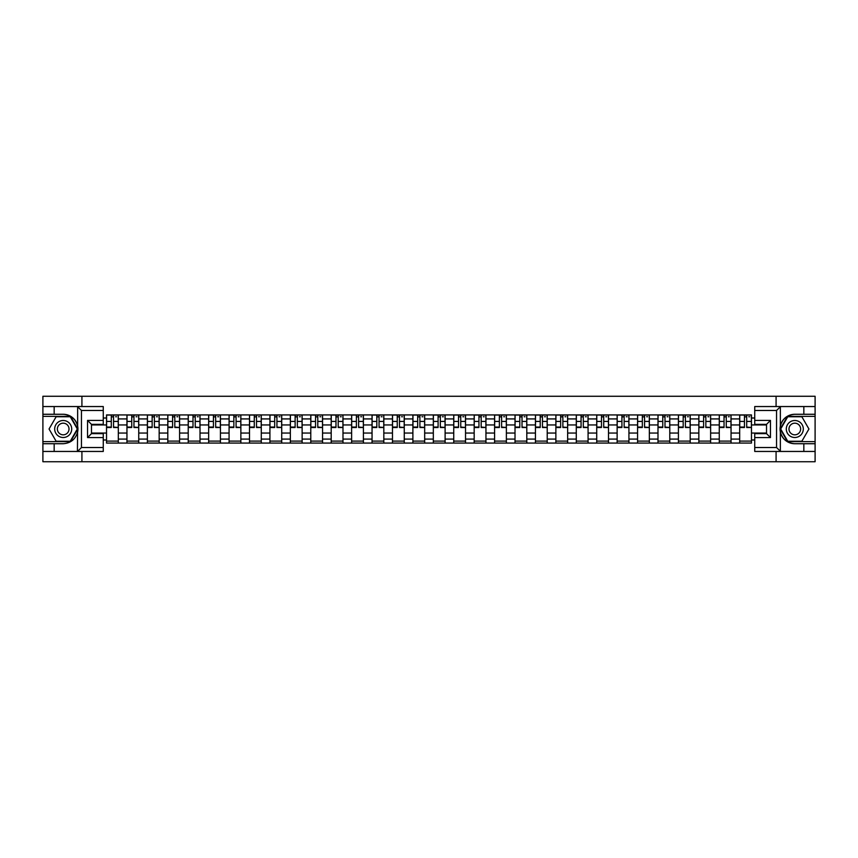 <?xml version="1.0" encoding="UTF-8"?>
<svg xmlns="http://www.w3.org/2000/svg" width="858" height="858" viewBox="0 0 858 858"><rect width="100%" height="100%" fill="white"/><g stroke="black" fill="none" stroke-linecap="round" stroke-linejoin="round"><path stroke-width="1.29" d="M103.26 410.478L81.456 410.478L77.413 406.542L103.26 406.542L103.26 424.356L91.474 424.356L91.474 433.644L103.26 433.644L103.26 451.458L77.413 451.458L77.649 426.147C75.611 418.801 70.796 414.843 63.192 414.275A14.725 14.725 0 0 1 77.649 431.853C75.611 439.199 70.796 443.157 63.192 443.725L42.9 443.725L42.9 461.733L815.1 461.733L815.1 416.366L787.515 416.366L780.222 429L787.515 441.634L815.1 441.634M794.808 414.275C787.204 414.843 782.389 418.801 780.351 426.147L780.351 431.853C782.389 439.199 787.204 443.157 794.808 443.725A14.725 14.725 0 0 1 780.072 429A14.725 14.725 0 0 1 794.808 414.275L815.1 414.275L815.1 396.267L42.9 396.267L42.9 441.634L70.485 441.634L77.778 429L70.485 416.366L42.9 416.366M126.952 443.071L126.952 418.919L118.318 418.919L118.318 443.071M118.318 418.919L118.318 414.929M126.952 418.919L126.952 414.929M138.739 414.929L138.739 443.071M147.383 443.071L147.383 414.929M159.159 414.929L159.159 443.071M167.803 443.071L167.803 414.929M179.59 414.929L179.59 443.071M188.224 443.071L188.224 414.929M200.011 414.929L200.011 443.071M208.655 443.071L208.655 414.929M220.431 414.929L220.431 443.071M229.075 443.071L229.075 414.929M240.862 414.929L240.862 443.071M249.496 443.071L249.496 414.929M261.282 414.929L261.282 443.071M269.927 443.071L269.927 414.929M281.714 414.929L281.714 443.071M290.347 443.071L290.347 414.929M302.134 414.929L302.134 443.071M310.778 443.071L310.778 414.929M322.554 414.929L322.554 443.071M331.199 443.071L331.199 414.929M342.986 414.929L342.986 443.071M351.619 443.071L351.619 414.929M363.406 414.929L363.406 443.071M372.05 443.071L372.05 414.929M383.826 414.929L383.826 443.071M392.471 443.071L392.471 414.929M404.257 414.929L404.257 443.071M412.891 443.071L412.891 414.929M424.678 414.929L424.678 443.071M433.322 443.071L433.322 414.929M445.109 414.929L445.109 443.071M453.743 443.071L453.743 414.929M465.529 414.929L465.529 443.071M474.174 443.071L474.174 414.929M485.95 414.929L485.95 443.071M494.594 443.071L494.594 414.929M506.381 414.929L506.381 443.071M515.014 443.071L515.014 414.929M526.801 414.929L526.801 443.071M535.446 443.071L535.446 414.929M547.222 414.929L547.222 443.071M555.866 443.071L555.866 414.929M567.653 414.929L567.653 443.071M576.286 443.071L576.286 414.929M588.073 414.929L588.073 443.071M596.718 443.071L596.718 414.929M608.504 414.929L608.504 443.071M617.138 443.071L617.138 414.929M628.925 414.929L628.925 443.071M637.569 443.071L637.569 414.929M649.345 414.929L649.345 443.071M657.989 443.071L657.989 414.929M669.776 414.929L669.776 443.071M678.41 443.071L678.41 414.929M690.197 414.929L690.197 443.071M698.841 443.071L698.841 414.929M710.617 414.929L710.617 443.071M719.261 443.071L719.261 414.929M731.048 414.929L731.048 443.071M739.682 443.071L739.682 414.929M739.682 433.054L731.048 433.054M719.261 433.054L710.617 433.054M698.841 433.054L690.197 433.054M678.41 433.054L669.776 433.054M657.989 433.054L649.345 433.054M637.569 433.054L628.925 433.054M617.138 433.054L608.504 433.054M596.718 433.054L588.073 433.054M576.286 433.054L567.653 433.054M555.866 433.054L547.222 433.054M535.446 433.054L526.801 433.054M515.014 433.054L506.381 433.054M494.594 433.054L485.95 433.054M474.174 433.054L465.529 433.054M453.743 433.054L445.109 433.054M433.322 433.054L424.678 433.054M412.891 433.054L404.257 433.054M392.471 433.054L383.826 433.054M372.05 433.054L363.406 433.054M351.619 433.054L342.986 433.054M331.199 433.054L322.554 433.054M310.778 433.054L302.134 433.054M290.347 433.054L281.714 433.054M269.927 433.054L261.282 433.054M249.496 433.054L240.862 433.054M229.075 433.054L220.431 433.054M208.655 433.054L200.011 433.054M188.224 433.054L179.59 433.054M167.803 433.054L159.159 433.054M147.383 433.054L138.739 433.054M126.952 433.054L118.318 433.054M739.682 424.946L731.048 424.946M719.261 424.946L710.617 424.946M698.841 424.946L690.197 424.946M678.41 424.946L669.776 424.946M657.989 424.946L649.345 424.946M637.569 424.946L628.925 424.946M617.138 424.946L608.504 424.946M596.718 424.946L588.073 424.946M576.286 424.946L567.653 424.946M555.866 424.946L547.222 424.946M535.446 424.946L526.801 424.946M515.014 424.946L506.381 424.946M494.594 424.946L485.95 424.946M474.174 424.946L465.529 424.946M453.743 424.946L445.109 424.946M433.322 424.946L424.678 424.946M412.891 424.946L404.257 424.946M392.471 424.946L383.826 424.946M372.05 424.946L363.406 424.946M351.619 424.946L342.986 424.946M331.199 424.946L322.554 424.946M310.778 424.946L302.134 424.946M290.347 424.946L281.714 424.946M269.927 424.946L261.282 424.946M249.496 424.946L240.862 424.946M229.075 424.946L220.431 424.946M208.655 424.946L200.011 424.946M188.224 424.946L179.59 424.946M167.803 424.946L159.159 424.946M147.383 424.946L138.739 424.946M126.952 424.946L118.318 424.946M91.474 433.054L106.531 433.054L106.531 424.946L91.474 424.946M103.26 418.007L106.531 418.007L106.531 424.946M766.526 424.946L751.469 424.946L751.469 414.929L106.531 414.929L106.531 418.007M751.469 418.007L754.74 418.007M754.74 439.993L751.469 439.993L751.469 433.054L766.526 433.054M106.531 433.054L106.531 443.071L751.469 443.071L751.469 439.993M106.531 439.993L103.26 439.993M776.082 461.733L776.082 451.458M776.082 406.542L776.082 396.267M81.918 461.733L81.918 451.458M81.918 406.542L81.918 396.267M751.469 424.946L751.469 433.054M118.318 441.109L106.531 441.109M111.304 416.891L113.535 416.891M138.739 441.109L126.952 441.109M131.735 416.891L133.955 416.891M159.159 441.109L147.383 441.109M152.156 416.891L154.386 416.891M179.59 441.109L167.803 441.109M172.587 416.891L174.807 416.891M200.011 441.109L188.224 441.109M193.007 416.891L195.227 416.891M220.431 441.109L208.655 441.109M213.428 416.891L215.658 416.891M240.862 441.109L229.075 441.109M233.859 416.891L236.079 416.891M261.282 441.109L249.496 441.109M254.279 416.891L256.51 416.891M281.714 441.109L269.927 441.109M274.699 416.891L276.93 416.891M302.134 441.109L290.347 441.109M295.131 416.891L297.351 416.891M322.554 441.109L310.778 441.109M315.551 416.891L317.782 416.891M342.986 441.109L331.199 441.109M335.982 416.891L338.202 416.891M363.406 441.109L351.619 441.109M356.402 416.891L358.623 416.891M383.826 441.109L372.05 441.109M376.823 416.891L379.054 416.891M404.257 441.109L392.471 441.109M397.254 416.891L399.474 416.891M424.678 441.109L412.891 441.109M417.674 416.891L419.905 416.891M445.109 441.109L433.322 441.109M438.095 416.891L440.326 416.891M465.529 441.109L453.743 441.109M458.526 416.891L460.746 416.891M485.95 441.109L474.174 441.109M478.946 416.891L481.177 416.891M506.381 441.109L494.594 441.109M499.377 416.891L501.598 416.891M526.801 441.109L515.014 441.109M519.798 416.891L522.018 416.891M547.222 441.109L535.446 441.109M540.218 416.891L542.449 416.891M567.653 441.109L555.866 441.109M560.649 416.891L562.869 416.891M588.073 441.109L576.286 441.109M581.07 416.891L583.301 416.891M608.504 441.109L596.718 441.109M601.49 416.891L603.721 416.891M628.925 441.109L617.138 441.109M621.921 416.891L624.141 416.891M649.345 441.109L637.569 441.109M642.342 416.891L644.572 416.891M669.776 441.109L657.989 441.109M662.773 416.891L664.993 416.891M690.197 441.109L678.41 441.109M683.193 416.891L685.413 416.891M710.617 441.109L698.841 441.109M703.614 416.891L705.844 416.891M731.048 441.109L719.261 441.109M724.045 416.891L726.265 416.891M751.469 441.109L739.682 441.109M744.465 416.891L746.696 416.891M113.535 427.048L118.243 427.499L113.535 427.499L113.535 415.058L118.243 415.058L115.626 415.058M118.243 427.048L118.243 415.058M111.304 416.763L113.535 416.763M115.626 416.763L116.549 416.763M115.433 415.058L106.596 415.058L106.596 427.499L111.304 427.499L111.304 415.058L109.406 415.058M133.955 427.048L138.674 427.499L133.955 427.499L133.955 415.058L138.674 415.058L136.057 415.058M138.674 427.048L138.674 415.058M131.735 416.763L133.955 416.763M136.057 416.763L136.969 416.763M135.854 415.058L127.016 415.058L127.016 427.499L131.735 427.499L131.735 415.058L129.837 415.058M154.386 427.048L159.095 427.499L154.386 427.499L154.386 415.058L159.095 415.058L156.478 415.058M159.095 427.048L159.095 415.058M152.156 416.763L154.386 416.763M156.478 416.763L157.389 416.763M156.285 415.058L147.447 415.058L147.447 427.499L152.156 427.499L152.156 415.058L150.257 415.058M54.161 443.725L54.161 451.458L42.9 451.458M77.413 451.458L54.161 451.458M42.9 443.725L42.9 441.634M77.413 406.542L54.161 406.542L54.161 414.275L42.9 414.275M54.161 406.542L42.9 406.542M63.192 414.275L54.161 414.275M91.474 424.356L87.548 420.42L103.26 420.42M103.26 437.58L87.548 437.58L91.474 433.644M77.649 451.34L81.456 447.522L103.26 447.522M780.587 406.542L776.544 410.478L754.74 410.478L754.74 406.542L815.1 406.542M803.839 414.275L803.839 406.542M754.74 447.522L776.544 447.522L780.587 451.458L754.74 451.458L754.74 433.644L766.526 433.644L766.526 424.356L754.74 424.356L754.74 410.478M815.1 414.275L815.1 416.366M780.587 451.458L803.839 451.458L803.839 443.725L815.1 443.725M803.839 451.458L815.1 451.458M794.808 443.725L803.839 443.725M766.526 433.644L770.452 437.58L754.74 437.58M754.74 420.42L770.452 420.42L766.526 424.356M54.687 429A8.505 8.505 0 0 0 63.192 437.505A8.505 8.505 0 0 0 71.707 429A8.505 8.505 0 0 0 63.192 420.495A8.505 8.505 0 0 0 54.687 429M57.368 429A5.824 5.824 0 0 0 63.192 434.824A5.824 5.824 0 0 0 69.015 429A5.824 5.824 0 0 0 63.192 423.176A5.824 5.824 0 0 0 57.368 429M70.259 416.763L77.327 429L70.259 441.237L56.124 441.237L49.056 429L56.124 416.763L70.259 416.763M786.293 429A8.505 8.505 0 0 0 794.808 437.505A8.505 8.505 0 0 0 803.313 429A8.505 8.505 0 0 0 794.808 420.495A8.505 8.505 0 0 0 786.293 429M788.985 429A5.824 5.824 0 0 0 794.808 434.824A5.824 5.824 0 0 0 800.632 429A5.824 5.824 0 0 0 794.808 423.176A5.824 5.824 0 0 0 788.985 429M801.876 416.763L808.944 429L801.876 441.237L787.741 441.237L780.673 429L787.741 416.763L801.876 416.763M174.807 427.048L179.526 427.499L174.807 427.499L174.807 415.058L179.526 415.058L176.898 415.058M179.526 427.048L179.526 415.058M172.587 416.763L174.807 416.763M176.898 416.763L177.821 416.763M176.705 415.058L167.868 415.058L167.868 427.499L172.587 427.499L172.587 415.058L170.688 415.058M195.227 427.048L199.946 427.499L195.227 427.499L195.227 415.058L199.946 415.058L197.329 415.058M199.946 427.048L199.946 415.058M193.007 416.763L195.227 416.763M197.329 416.763L198.241 416.763M197.126 415.058L188.288 415.058L188.288 427.499L193.007 427.499L193.007 415.058L191.109 415.058M215.658 427.048L220.367 427.499L215.658 427.499L215.658 415.058L220.367 415.058L217.75 415.058M220.367 427.048L220.367 415.058M213.428 416.763L215.658 416.763M217.75 416.763L218.672 416.763M217.557 415.058L208.719 415.058L208.719 427.499L213.428 427.499L213.428 415.058L211.529 415.058M236.079 427.048L240.798 427.499L236.079 427.499L236.079 415.058L240.798 415.058L238.181 415.058M240.798 427.048L240.798 415.058M233.859 416.763L236.079 416.763M238.181 416.763L239.092 416.763M237.977 415.058L229.14 415.058L229.14 427.499L233.859 427.499L233.859 415.058L231.96 415.058M256.51 427.048L261.218 427.499L256.51 427.499L256.51 415.058L261.218 415.058L258.601 415.058M261.218 427.048L261.218 415.058M254.279 416.763L256.51 416.763M258.601 416.763L259.513 416.763M258.408 415.058L249.571 415.058L249.571 427.499L254.279 427.499L254.279 415.058L252.381 415.058M276.93 427.048L281.639 427.499L276.93 427.499L276.93 415.058L281.639 415.058L279.022 415.058M281.639 427.048L281.639 415.058M274.699 416.763L276.93 416.763M279.022 416.763L279.944 416.763M278.829 415.058L269.991 415.058L269.991 427.499L274.699 427.499L274.699 415.058L272.801 415.058M297.351 427.048L302.07 427.499L297.351 427.499L297.351 415.058L302.07 415.058L299.453 415.058M302.07 427.048L302.07 415.058M295.131 416.763L297.351 416.763M299.453 416.763L300.364 416.763M299.249 415.058L290.412 415.058L290.412 427.499L295.131 427.499L295.131 415.058L293.232 415.058M317.782 427.048L322.49 427.499L317.782 427.499L317.782 415.058L322.49 415.058L319.873 415.058M322.49 427.048L322.49 415.058M315.551 416.763L317.782 416.763M319.873 416.763L320.785 416.763M319.68 415.058L310.843 415.058L310.843 427.499L315.551 427.499L315.551 415.058L313.653 415.058M338.202 427.048L342.921 427.499L338.202 427.499L338.202 415.058L342.921 415.058L340.294 415.058M342.921 427.048L342.921 415.058M335.982 416.763L338.202 416.763M340.294 416.763L341.216 416.763M340.1 415.058L331.263 415.058L331.263 427.499L335.982 427.499L335.982 415.058L334.084 415.058M358.623 427.048L363.342 427.499L358.623 427.499L358.623 415.058L363.342 415.058L360.725 415.058M363.342 427.048L363.342 415.058M356.402 416.763L358.623 416.763M360.725 416.763L361.636 416.763M360.521 415.058L351.683 415.058L351.683 427.499L356.402 427.499L356.402 415.058L354.504 415.058M379.054 427.048L383.762 427.499L379.054 427.499L379.054 415.058L383.762 415.058L381.145 415.058M383.762 427.048L383.762 415.058M376.823 416.763L379.054 416.763M381.145 416.763L382.067 416.763M380.952 415.058L372.115 415.058L372.115 427.499L376.823 427.499L376.823 415.058L374.925 415.058M399.474 427.048L404.193 427.499L399.474 427.499L399.474 415.058L404.193 415.058L401.576 415.058M404.193 427.048L404.193 415.058M397.254 416.763L399.474 416.763M401.576 416.763L402.488 416.763M401.372 415.058L392.535 415.058L392.535 427.499L397.254 427.499L397.254 415.058L395.356 415.058M419.905 427.048L424.613 427.499L419.905 427.499L419.905 415.058L424.613 415.058L421.997 415.058M424.613 427.048L424.613 415.058M417.674 416.763L419.905 416.763M421.997 416.763L422.908 416.763M421.804 415.058L412.966 415.058L412.966 427.499L417.674 427.499L417.674 415.058L415.776 415.058M440.326 427.048L445.034 427.499L440.326 427.499L440.326 415.058L445.034 415.058L442.417 415.058M445.034 427.048L445.034 415.058M438.095 416.763L440.326 416.763M442.417 416.763L443.339 416.763M442.224 415.058L433.387 415.058L433.387 427.499L438.095 427.499L438.095 415.058L436.196 415.058M460.746 427.048L465.465 427.499L460.746 427.499L460.746 415.058L465.465 415.058L462.848 415.058M465.465 427.048L465.465 415.058M458.526 416.763L460.746 416.763M462.848 416.763L463.76 416.763M462.644 415.058L453.807 415.058L453.807 427.499L458.526 427.499L458.526 415.058L456.628 415.058M481.177 427.048L485.885 427.499L481.177 427.499L481.177 415.058L485.885 415.058L483.269 415.058M485.885 427.048L485.885 415.058M478.946 416.763L481.177 416.763M483.269 416.763L484.18 416.763M483.075 415.058L474.238 415.058L474.238 427.499L478.946 427.499L478.946 415.058L477.048 415.058M501.598 427.048L506.317 427.499L501.598 427.499L501.598 415.058L506.317 415.058L503.689 415.058M506.317 427.048L506.317 415.058M499.377 416.763L501.598 416.763M503.689 416.763L504.611 416.763M503.496 415.058L494.658 415.058L494.658 427.499L499.377 427.499L499.377 415.058L497.479 415.058M522.018 427.048L526.737 427.499L522.018 427.499L522.018 415.058L526.737 415.058L524.12 415.058M526.737 427.048L526.737 415.058M519.798 416.763L522.018 416.763M524.12 416.763L525.032 416.763M523.916 415.058L515.079 415.058L515.079 427.499L519.798 427.499L519.798 415.058L517.9 415.058M542.449 427.048L547.157 427.499L542.449 427.499L542.449 415.058L547.157 415.058L544.54 415.058M547.157 427.048L547.157 415.058M540.218 416.763L542.449 416.763M544.54 416.763L545.463 416.763M544.347 415.058L535.51 415.058L535.51 427.499L540.218 427.499L540.218 415.058L538.32 415.058M562.869 427.048L567.588 427.499L562.869 427.499L562.869 415.058L567.588 415.058L564.972 415.058M567.588 427.048L567.588 415.058M560.649 416.763L562.869 416.763M564.972 416.763L565.883 416.763M564.768 415.058L555.93 415.058L555.93 427.499L560.649 427.499L560.649 415.058L558.751 415.058M583.301 427.048L588.009 427.499L583.301 427.499L583.301 415.058L588.009 415.058L585.392 415.058M588.009 427.048L588.009 415.058M581.07 416.763L583.301 416.763M585.392 416.763L586.304 416.763M585.199 415.058L576.361 415.058L576.361 427.499L581.07 427.499L581.07 415.058L579.171 415.058M603.721 427.048L608.429 427.499L603.721 427.499L603.721 415.058L608.429 415.058L605.812 415.058M608.429 427.048L608.429 415.058M601.49 416.763L603.721 416.763M605.812 416.763L606.735 416.763M605.619 415.058L596.782 415.058L596.782 427.499L601.49 427.499L601.49 415.058L599.592 415.058M624.141 427.048L628.86 427.499L624.141 427.499L624.141 415.058L628.86 415.058L626.243 415.058M628.86 427.048L628.86 415.058M621.921 416.763L624.141 416.763M626.243 416.763L627.155 416.763M626.04 415.058L617.202 415.058L617.202 427.499L621.921 427.499L621.921 415.058L620.023 415.058M644.572 427.048L649.281 427.499L644.572 427.499L644.572 415.058L649.281 415.058L646.664 415.058M649.281 427.048L649.281 415.058M642.342 416.763L644.572 416.763M646.664 416.763L647.575 416.763M646.471 415.058L637.633 415.058L637.633 427.499L642.342 427.499L642.342 415.058L640.443 415.058M664.993 427.048L669.712 427.499L664.993 427.499L664.993 415.058L669.712 415.058L667.084 415.058M669.712 427.048L669.712 415.058M662.773 416.763L664.993 416.763M667.084 416.763L668.007 416.763M666.891 415.058L658.054 415.058L658.054 427.499L662.773 427.499L662.773 415.058L660.875 415.058M685.413 427.048L690.132 427.499L685.413 427.499L685.413 415.058L690.132 415.058L687.515 415.058M690.132 427.048L690.132 415.058M683.193 416.763L685.413 416.763M687.515 416.763L688.427 416.763M687.312 415.058L678.474 415.058L678.474 427.499L683.193 427.499L683.193 415.058L681.295 415.058M705.844 427.048L710.553 427.499L705.844 427.499L705.844 415.058L710.553 415.058L707.936 415.058M710.553 427.048L710.553 415.058M703.614 416.763L705.844 416.763M707.936 416.763L708.858 416.763M707.743 415.058L698.905 415.058L698.905 427.499L703.614 427.499L703.614 415.058L701.715 415.058M726.265 427.048L730.984 427.499L726.265 427.499L726.265 415.058L730.984 415.058L728.367 415.058M730.984 427.048L730.984 415.058M724.045 416.763L726.265 416.763M728.367 416.763L729.279 416.763M728.163 415.058L719.326 415.058L719.326 427.499L724.045 427.499L724.045 415.058L722.146 415.058M746.696 427.048L751.404 427.499L746.696 427.499L746.696 415.058L751.404 415.058L748.787 415.058M751.404 427.048L751.404 415.058M744.465 416.763L746.696 416.763M748.787 416.763L749.699 416.763M748.594 415.058L739.757 415.058L739.757 427.499L744.465 427.499L744.465 415.058L742.567 415.058M719.261 418.919L710.617 418.919M698.841 418.919L690.197 418.919M678.41 418.919L669.776 418.919M657.989 418.919L649.345 418.919M637.569 418.919L628.925 418.919M617.138 418.919L608.504 418.919M596.718 418.919L588.073 418.919M576.286 418.919L567.653 418.919M555.866 418.919L547.222 418.919M535.446 418.919L526.801 418.919M515.014 418.919L506.381 418.919M494.594 418.919L485.95 418.919M474.174 418.919L465.529 418.919M453.743 418.919L445.109 418.919M433.322 418.919L424.678 418.919M412.891 418.919L404.257 418.919M392.471 418.919L383.826 418.919M372.05 418.919L363.406 418.919M351.619 418.919L342.986 418.919M331.199 418.919L322.554 418.919M310.778 418.919L302.134 418.919M290.347 418.919L281.714 418.919M269.927 418.919L261.282 418.919M249.496 418.919L240.862 418.919M229.075 418.919L220.431 418.919M208.655 418.919L200.011 418.919M188.224 418.919L179.59 418.919M167.803 418.919L159.159 418.919M147.383 418.919L138.739 418.919M739.682 418.919L731.048 418.919M719.261 439.082L710.617 439.082M698.841 439.082L690.197 439.082M678.41 439.082L669.776 439.082M657.989 439.082L649.345 439.082M637.569 439.082L628.925 439.082M617.138 439.082L608.504 439.082M596.718 439.082L588.073 439.082M576.286 439.082L567.653 439.082M555.866 439.082L547.222 439.082M535.446 439.082L526.801 439.082M515.014 439.082L506.381 439.082M494.594 439.082L485.95 439.082M474.174 439.082L465.529 439.082M453.743 439.082L445.109 439.082M433.322 439.082L424.678 439.082M412.891 439.082L404.257 439.082M392.471 439.082L383.826 439.082M372.05 439.082L363.406 439.082M351.619 439.082L342.986 439.082M331.199 439.082L322.554 439.082M310.778 439.082L302.134 439.082M290.347 439.082L281.714 439.082M269.927 439.082L261.282 439.082M249.496 439.082L240.862 439.082M229.075 439.082L220.431 439.082M208.655 439.082L200.011 439.082M188.224 439.082L179.59 439.082M167.803 439.082L159.159 439.082M147.383 439.082L138.739 439.082M126.952 439.082L118.318 439.082M739.682 439.082L731.048 439.082M113.535 421.417L118.243 421.417M106.596 427.048L111.304 427.048M106.596 421.417L111.304 421.417M133.955 421.417L138.674 421.417M127.016 427.048L131.735 427.048M127.016 421.417L131.735 421.417M154.386 421.417L159.095 421.417M147.447 427.048L152.156 427.048M147.447 421.417L152.156 421.417M77.649 426.147L77.649 406.66M81.456 410.478L81.456 447.522M87.548 437.58L87.548 420.42M780.351 406.66L780.351 426.147M780.351 431.853L780.351 451.34M776.544 447.522L776.544 410.478M770.452 420.42L770.452 437.58M174.807 421.417L179.526 421.417M167.868 427.048L172.587 427.048M167.868 421.417L172.587 421.417M195.227 421.417L199.946 421.417M188.288 427.048L193.007 427.048M188.288 421.417L193.007 421.417M215.658 421.417L220.367 421.417M208.719 427.048L213.428 427.048M208.719 421.417L213.428 421.417M236.079 421.417L240.798 421.417M229.14 427.048L233.859 427.048M229.14 421.417L233.859 421.417M256.51 421.417L261.218 421.417M249.571 427.048L254.279 427.048M249.571 421.417L254.279 421.417M276.93 421.417L281.639 421.417M269.991 427.048L274.699 427.048M269.991 421.417L274.699 421.417M297.351 421.417L302.07 421.417M290.412 427.048L295.131 427.048M290.412 421.417L295.131 421.417M317.782 421.417L322.49 421.417M310.843 427.048L315.551 427.048M310.843 421.417L315.551 421.417M338.202 421.417L342.921 421.417M331.263 427.048L335.982 427.048M331.263 421.417L335.982 421.417M358.623 421.417L363.342 421.417M351.683 427.048L356.402 427.048M351.683 421.417L356.402 421.417M379.054 421.417L383.762 421.417M372.115 427.048L376.823 427.048M372.115 421.417L376.823 421.417M399.474 421.417L404.193 421.417M392.535 427.048L397.254 427.048M392.535 421.417L397.254 421.417M419.905 421.417L424.613 421.417M412.966 427.048L417.674 427.048M412.966 421.417L417.674 421.417M440.326 421.417L445.034 421.417M433.387 427.048L438.095 427.048M433.387 421.417L438.095 421.417M460.746 421.417L465.465 421.417M453.807 427.048L458.526 427.048M453.807 421.417L458.526 421.417M481.177 421.417L485.885 421.417M474.238 427.048L478.946 427.048M474.238 421.417L478.946 421.417M501.598 421.417L506.317 421.417M494.658 427.048L499.377 427.048M494.658 421.417L499.377 421.417M522.018 421.417L526.737 421.417M515.079 427.048L519.798 427.048M515.079 421.417L519.798 421.417M542.449 421.417L547.157 421.417M535.51 427.048L540.218 427.048M535.51 421.417L540.218 421.417M562.869 421.417L567.588 421.417M555.93 427.048L560.649 427.048M555.93 421.417L560.649 421.417M583.301 421.417L588.009 421.417M576.361 427.048L581.07 427.048M576.361 421.417L581.07 421.417M603.721 421.417L608.429 421.417M596.782 427.048L601.49 427.048M596.782 421.417L601.49 421.417M624.141 421.417L628.86 421.417M617.202 427.048L621.921 427.048M617.202 421.417L621.921 421.417M644.572 421.417L649.281 421.417M637.633 427.048L642.342 427.048M637.633 421.417L642.342 421.417M664.993 421.417L669.712 421.417M658.054 427.048L662.773 427.048M658.054 421.417L662.773 421.417M685.413 421.417L690.132 421.417M678.474 427.048L683.193 427.048M678.474 421.417L683.193 421.417M705.844 421.417L710.553 421.417M698.905 427.048L703.614 427.048M698.905 421.417L703.614 421.417M726.265 421.417L730.984 421.417M719.326 427.048L724.045 427.048M719.326 421.417L724.045 421.417M746.696 421.417L751.404 421.417M739.757 427.048L744.465 427.048M739.757 421.417L744.465 421.417"/></g></svg>

